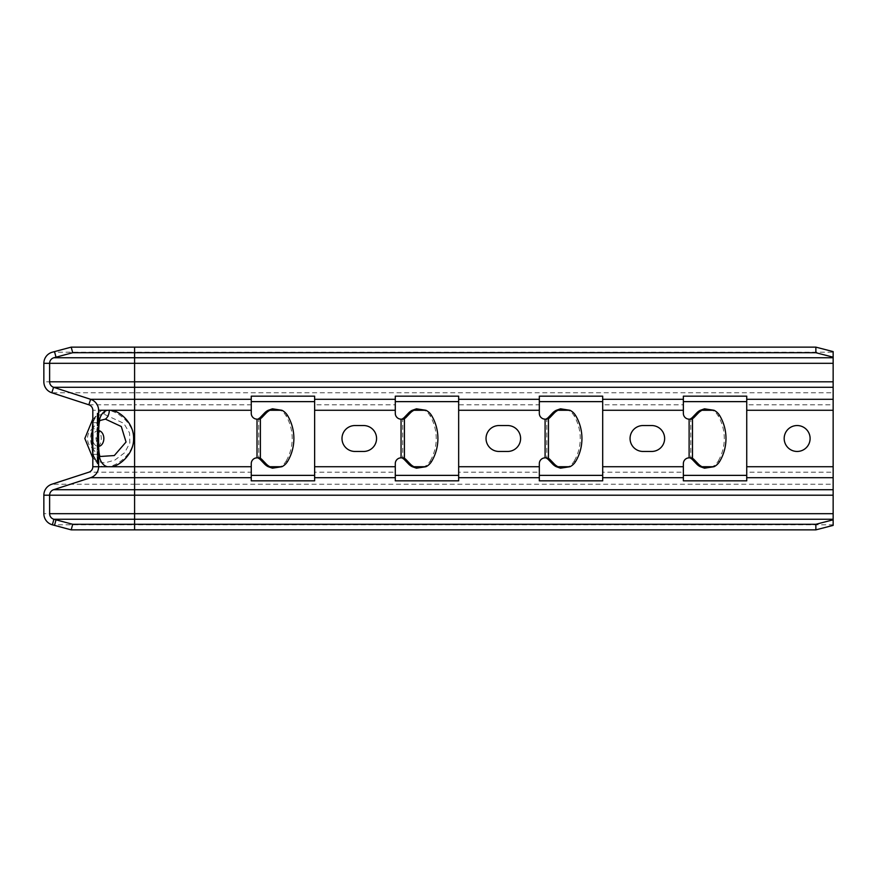 <?xml version="1.0" encoding="UTF-8"?>
<svg xmlns="http://www.w3.org/2000/svg" width="877" height="877" viewBox="0 0 877 877"><rect width="100%" height="100%" fill="white"/><g stroke="black" fill="none" stroke-linecap="round" stroke-linejoin="round"><path stroke-width="0.66" stroke-dasharray="4.38 3.29" d="M49.616 381.802A5.766 5.766 0 0 0 53.596 387.283A5.766 5.766 0 0 1 49.616 381.802L49.616 363.319A5.766 5.766 0 0 1 53.881 357.75L72.703 352.707L71.212 347.139L52.39 352.181A11.522 11.522 0 0 0 43.85 363.319L43.85 381.802A11.522 11.522 0 0 0 51.809 392.764L88.84 404.79A5.766 5.766 0 0 1 92.819 410.272L92.819 466.728A5.766 5.766 0 0 1 88.84 472.21L51.809 484.236A11.522 11.522 0 0 0 43.85 495.198L43.85 513.681A11.522 11.522 0 0 0 52.39 524.819L71.212 529.861L72.703 524.293L53.881 519.25A5.766 5.766 0 0 1 49.616 513.681A5.766 5.766 0 0 0 53.881 519.25M833.15 351.611L833.15 519.25M833.15 513.681L134.587 513.681L134.587 524.819L833.15 524.819L833.15 525.389M53.596 387.283L90.616 399.309A11.522 11.522 0 0 1 98.586 410.272L98.586 466.728A11.522 11.522 0 0 1 90.616 477.691L53.596 489.717A5.766 5.766 0 0 0 49.616 495.198L49.616 513.681M251.26 480.837L251.26 472.21L134.587 472.21L134.587 484.236L833.15 484.236L833.15 489.717M833.15 477.691L833.15 472.21L746.733 472.21L746.733 480.837M692.49 419.14L690.802 419.14L690.802 457.86L689.114 457.86A5.766 5.766 0 0 0 683.358 463.615L683.358 480.837M683.358 477.691L683.358 472.21L602.696 472.21L602.696 480.837M548.454 419.14L546.766 419.14L546.766 457.86L545.088 457.86A5.766 5.766 0 0 0 539.322 463.615L539.322 480.837M539.322 477.691L539.322 472.21L458.66 472.21L458.66 480.837M404.418 419.14L402.74 419.14L402.74 457.86L401.052 457.86A5.766 5.766 0 0 0 395.286 463.615L395.286 480.837M395.286 477.691L395.286 472.21L314.635 472.21L314.635 480.837M395.286 466.728L314.635 466.728L314.635 477.691M539.322 466.728L458.66 466.728L458.66 477.691M683.358 466.728L602.696 466.728L602.696 477.691M833.15 466.728L746.733 466.728L746.733 477.691M602.696 466.728L602.696 396.163M539.322 399.309L539.322 413.385A5.766 5.766 0 0 0 545.088 419.14L545.088 457.86M458.66 466.728L458.66 399.309M498.991 425.542L507.64 425.542A12.958 12.958 0 0 1 520.598 438.5A12.958 12.958 0 0 1 507.64 451.458L498.991 451.458A12.958 12.958 0 0 1 486.033 438.5A12.958 12.958 0 0 1 498.991 425.542M395.286 396.163L395.286 413.385A5.766 5.766 0 0 0 401.052 419.14L401.052 457.86M314.635 466.728L314.635 396.163M354.966 425.542L363.604 425.542A12.958 12.958 0 0 1 376.562 438.5A12.958 12.958 0 0 1 363.604 451.458L354.966 451.458A12.958 12.958 0 0 1 341.997 438.5A12.958 12.958 0 0 1 354.966 425.542M683.358 396.163L683.358 413.385A5.766 5.766 0 0 0 689.114 419.14L689.114 457.86M643.027 425.542L651.666 425.542A12.958 12.958 0 0 1 664.634 438.5A12.958 12.958 0 0 1 651.666 451.458L643.027 451.458A12.958 12.958 0 0 1 630.059 438.5A12.958 12.958 0 0 1 643.027 425.542M746.733 466.728L746.733 396.163M797.138 451.458A12.958 12.958 0 0 0 810.107 438.5A12.958 12.958 0 0 0 797.138 425.542A12.958 12.958 0 0 0 784.181 438.5A12.958 12.958 0 0 0 797.138 451.458M251.26 396.163L251.26 413.385A5.766 5.766 0 0 0 257.016 419.14L257.016 457.86A5.766 5.766 0 0 0 251.26 463.615L251.26 466.728L103.102 466.728C94.453 464.054 91.033 454.648 92.841 438.5C91.033 422.352 94.453 412.946 103.102 410.272L107.147 410.272C118.11 410.644 134.466 424.654 133.414 438.5C134.466 452.346 118.11 466.356 107.147 466.728M546.766 457.86L548.454 457.86M546.766 419.14L545.088 419.14M557.805 467.211L568.219 466.728A17.244 16.488 90 0 0 568.581 466.586A14.405 13.769 90 0 0 573.975 461.401L575.663 461.401M557.805 409.789L568.219 410.272A17.244 16.488 90 0 1 568.581 410.414A14.405 13.769 90 0 1 573.975 415.599A43.214 41.318 -90 0 1 573.975 461.401M556.38 466.728L569.897 466.728M568.581 466.586L570.258 466.586M568.581 410.414L570.258 410.414M556.38 410.272L569.897 410.272M539.322 396.163L539.322 404.79L458.66 404.79L458.66 396.163M833.15 387.283L833.15 392.764L134.587 392.764L134.587 404.79L251.26 404.79L251.26 399.309M98.586 422.659L92.819 422.659L92.819 454.341L92.819 422.659L98.586 422.659L98.586 454.341L98.586 420.269L98.586 424.238L98.586 421.596L98.586 422.922L98.586 421.859L98.586 422.659L97.139 422.922L97.139 421.596L97.139 425.301L97.139 422.659L98.586 422.659L97.139 422.659M746.733 399.309L746.733 404.79L833.15 404.79L833.15 399.309M602.696 399.309L602.696 404.79L683.358 404.79L683.358 399.309M251.26 477.691L251.26 466.728M92.819 421.76L96.733 415.775L103.585 413.999L123.8 423.339L129.566 432.986L129.829 443.006L124.622 452.762L114.81 460.107L104.516 462.968L96.733 461.225L92.819 455.24M92.819 419.009L96.733 415.775C97.391 414.415 93.532 418.8 93.368 423.295L92.819 438.5M98.586 418.165L98.586 423.185L98.586 415.523L98.586 421.859L98.586 418.165L97.139 418L97.139 425.137L97.139 415.084L97.139 426.101L97.139 416.323L97.139 418.165L98.586 418.165L97.139 418.165M98.586 414.766L97.139 415.249L98.586 415.249L98.586 413.955L98.586 414.766L97.139 414.766L97.139 414.108L97.139 414.766L98.586 414.766M98.586 459.888L98.586 453.288L98.586 459.888L98.586 454.867L98.586 459.888L97.139 459.888L97.139 453.288L97.139 459.888L97.139 454.867L97.139 459.888L98.586 459.888M98.586 453.552L98.586 454.867L98.586 453.552L97.139 453.552L97.139 454.867L97.139 452.762L97.139 453.552L98.586 453.552M98.586 446.689L98.586 441.822L98.586 446.678L97.139 446.678L97.139 447.654L97.139 441.822L97.139 446.689L98.586 446.678L97.139 446.689M98.586 461.269L98.586 456.084L98.586 463.856L98.586 461.269L97.139 461.269L97.139 456.084L97.139 461.269M98.586 453.815L98.586 461.477L98.586 451.699L98.586 453.815L97.139 453.815L97.139 448.947L97.139 461.477L97.139 451.699L97.139 453.815L98.586 453.815M98.586 437.93L98.586 434.532L98.586 439.07L98.586 435.014L98.586 437.93L97.139 437.93L97.139 435.014L97.139 438.577L97.139 437.93L98.586 437.93M98.586 428.7L98.586 433.238L98.586 427.395L98.586 433.074L98.586 428.371L97.139 428.7L97.139 433.238L97.139 427.395L97.139 432.262L97.139 428.371L98.586 428.7M98.586 426.101L98.586 424.161L98.586 426.101L97.139 426.101L98.586 426.101M98.586 418.811L98.586 417.035L98.586 418.976L97.139 418.811L98.586 418.811M98.586 415.084L98.586 416.06L97.139 416.06L98.586 416.06L97.139 416.06L98.586 416.06L97.139 416.06L98.586 416.06L98.586 413.144L98.586 415.084L97.139 415.084L97.139 414.273L97.139 415.084L98.586 415.084M98.586 452.762L98.586 451.699L98.586 452.762L97.139 452.762L97.139 451.699L97.139 452.762L98.586 452.762M98.586 439.026L98.586 449.594L98.586 439.026L97.139 439.07L97.139 438.259L97.139 449.594L97.139 439.026L98.586 439.026M98.586 436.91L98.586 427.406L98.586 436.91L97.139 436.91L97.139 435.332L97.139 436.91L98.586 436.91M98.586 425.29L97.139 425.301M98.586 425.137L97.139 425.137L98.586 425.137M98.586 424.479L97.139 424.479L98.586 424.479M98.586 423.997L97.139 423.997L98.586 423.997M98.586 423.185L97.139 423.185L98.586 423.185M98.586 422.374L97.139 422.374L98.586 422.374M98.586 421.892L97.139 421.892L98.586 421.892M98.586 421.245L97.139 421.245L98.586 421.245M98.586 421.081L97.139 421.081L98.586 421.07M97.139 435.507L97.139 434.849L97.139 435.825L98.586 435.507L97.139 435.507M97.139 434.532L98.586 434.532L97.139 434.532M97.139 439.234L97.139 438.577L97.139 439.881L97.139 439.234L98.586 439.234L97.139 439.234M97.139 440.035L98.586 440.035L97.139 440.035M97.139 433.074L97.139 432.262L97.139 433.074L98.586 433.074M97.139 427.559L97.139 431.933L97.139 427.559L98.586 427.559L97.139 427.559M97.139 421.409L97.139 422.221L97.139 420.916L98.586 421.409L97.139 421.409M97.139 420.598L98.586 420.598L97.139 420.598M97.139 420.269L98.586 420.269L97.139 420.269M97.139 413.791L98.586 413.791L97.139 413.791M97.139 413.308L98.586 413.308L97.139 413.308M97.139 413.955L98.586 413.955L97.139 413.955M98.586 459.965L97.139 459.965M98.586 462.563L97.139 462.563M98.586 463.856L97.139 463.856M98.586 462.892L97.139 462.892M98.586 461.916L97.139 461.916M98.586 460.622L97.139 460.622M98.586 459.318L97.139 459.318M98.586 458.024L97.139 458.024M98.586 457.049L97.139 457.049M98.586 456.084L97.139 456.084M98.586 457.377L97.139 457.377M98.586 458.671L97.139 458.671M98.586 454.779L97.139 454.779L98.586 454.779M98.586 448.947L97.139 448.947L98.586 448.947M98.586 449.594L97.139 449.594M98.586 447.654L97.139 447.654L98.586 447.654M98.586 441.822L97.139 441.822L98.586 441.822M98.586 435.99L97.139 435.99M98.586 435.014L97.139 435.014M98.586 436.154L97.139 436.154M98.586 436.472L97.139 436.472M98.586 436.965L97.139 436.965M98.586 438.423L97.139 438.423L98.586 438.423M98.586 438.906L97.139 438.906M98.586 434.849L97.139 434.849L98.586 434.849M98.586 438.259L97.139 438.259L98.586 438.259M98.586 439.881L97.139 439.881M98.586 440.364L97.139 440.364M98.586 440.528L97.139 440.528M98.586 439.552L97.139 439.552M98.586 439.388L97.139 439.388M98.586 436.308L97.139 436.308M98.586 435.825L97.139 435.825L98.586 435.825M98.586 438.577L97.139 438.577L98.586 438.577M98.586 437.119L97.139 437.119M98.586 435.661L97.139 435.661M98.586 435.178L97.139 435.178M98.586 433.238L97.139 433.238L98.586 433.238M98.586 428.371L97.139 428.371L98.586 428.371M98.586 429.182L97.139 429.182M98.586 429.993L97.139 429.993M98.586 430.64L97.139 430.64M98.586 431.451L97.139 431.451M98.586 431.933L97.139 431.933L98.586 431.933M98.586 432.262L97.139 432.262L98.586 432.262M98.586 432.909L97.139 432.909M98.586 431.616L97.139 431.616M98.586 430.475L97.139 430.475M98.586 429.829L97.139 429.829M98.586 428.864L97.139 428.864M98.586 428.206L97.139 428.206M98.586 427.395L97.139 427.395L98.586 427.395M98.586 427.888L97.139 427.888M98.586 425.937L97.139 425.937L98.586 425.937M98.586 425.783L97.139 425.783L98.586 425.783M98.586 425.455L97.139 425.455L98.586 425.455M98.586 424.972L97.139 424.972L98.586 424.972M98.586 424.161L97.139 424.161L98.586 424.161M98.586 422.221L97.139 422.221L98.586 422.221M98.586 420.916L97.139 420.916L98.586 420.916M98.586 420.434L97.139 420.434L98.586 420.434M98.586 418.976L97.139 418.976L98.586 418.976M98.586 418.647L97.139 418.647L98.586 418.647M98.586 418.329L97.139 418.329L98.586 418.329M98.586 417.836L97.139 417.836L98.586 417.836M98.586 417.035L97.139 417.035L98.586 417.035M98.586 414.273L97.139 414.273L98.586 414.273M98.586 413.462L97.139 413.462L98.586 413.462M98.586 413.144L97.139 413.144L98.586 413.144M98.586 418L97.139 418L98.586 418M98.586 417.353L97.139 417.353L98.586 417.353M98.586 416.871L97.139 416.871L98.586 416.871M98.586 414.108L97.139 414.108L98.586 414.108M98.586 454.867L97.139 454.867L98.586 454.867M98.586 454.078L97.139 454.078L98.586 454.078M98.586 453.288L97.139 453.288M97.139 435.332L97.139 427.406L97.139 435.332L98.586 435.332L97.139 435.332M98.586 451.962L97.139 451.962L98.586 451.962M98.586 451.699L97.139 451.699L98.586 451.699M98.586 455.141L97.139 455.141L98.586 455.141M98.586 461.477L97.139 461.477L98.586 461.477M98.586 443.258L97.139 443.258M98.586 445.363L97.139 445.363M98.586 440.616L97.139 440.616M98.586 441.668L97.139 441.668M98.586 446.952L97.139 446.952M98.586 448.004L97.139 448.004M98.586 444.31L97.139 444.31M98.586 441.931L97.139 441.931M98.586 429.522L97.139 429.522L98.586 429.522M98.586 427.406L97.139 427.406L98.586 427.406M98.586 432.164L97.139 432.164M98.586 433.479L97.139 433.479M98.586 417.901L97.139 417.901M98.586 416.323L97.139 416.323M98.586 418.691L97.139 418.691M98.586 419.491L97.139 419.491M98.586 421.859L97.139 421.859L98.586 421.859M98.586 422.922L97.139 422.922M98.586 417.112L97.139 417.112L98.586 417.112M98.586 415.523L97.139 415.523L98.586 415.523M98.586 421.596L97.139 421.596L98.586 421.596M98.586 424.238L97.139 424.238M98.586 425.038L97.139 425.038M98.586 423.712L97.139 423.712M98.586 423.448L97.139 423.448M98.586 418.428L97.139 418.428M98.586 417.638L97.139 417.638L98.586 417.638M98.586 422.133L97.139 422.133L98.586 422.133M98.586 424.501L97.139 424.501L98.586 424.501M98.586 419.754L97.139 419.754M98.586 417.375L97.139 417.375M98.586 416.586L97.139 416.586M134.587 347.139L134.587 352.181L833.15 352.181L833.15 357.75M92.819 454.341L98.586 454.341L92.819 454.341M260.392 419.14L258.704 419.14L258.704 457.86L260.392 457.86M258.704 457.86L257.016 457.86M258.704 419.14L257.016 419.14M269.743 467.211L280.147 466.728A17.244 16.488 90 0 0 280.508 466.586A14.405 13.769 90 0 0 285.913 461.401L287.601 461.401M269.743 409.789L280.147 410.272A17.244 16.488 90 0 1 280.508 410.414A14.405 13.769 90 0 1 285.913 415.599A43.214 41.318 -90 0 1 285.913 461.401M268.318 466.728L281.835 466.728M280.508 466.586L282.197 466.586M280.508 410.414L282.197 410.414M268.318 410.272L281.835 410.272M100.022 456.5L95.922 438.5L100.022 420.5M314.635 399.309L314.635 404.79L395.286 404.79L395.286 399.309M402.74 419.14L401.052 419.14M425.871 466.728L424.183 466.728A17.244 16.488 90 0 0 424.545 466.586A14.405 13.769 90 0 0 429.949 461.401L431.627 461.401M413.78 409.789L424.183 410.272A17.244 16.488 90 0 1 424.545 410.414A14.405 13.769 90 0 1 429.949 415.599A43.214 41.318 -90 0 1 429.949 461.401M402.74 457.86L404.418 457.86M412.343 410.272L425.871 410.272M424.545 410.414L426.233 410.414M424.545 466.586L426.233 466.586M412.343 466.728L424.183 466.728L413.78 467.211M690.802 419.14L689.114 419.14M713.933 466.728L712.256 466.728A17.244 16.488 90 0 0 712.617 466.586A14.405 13.769 90 0 0 718.011 461.401L719.699 461.401M701.841 409.789L712.256 410.272A17.244 16.488 90 0 1 712.617 410.414A14.405 13.769 90 0 1 718.011 415.599A43.214 41.318 -90 0 1 718.011 461.401M690.802 457.86L692.49 457.86M700.416 410.272L713.933 410.272M712.617 410.414L714.295 410.414M712.617 466.586L714.295 466.586M700.416 466.728L712.256 466.728L701.841 467.211M833.15 495.198L134.587 495.198L134.587 513.681L43.85 513.681A11.522 11.522 0 0 0 52.39 524.819L134.587 524.819L134.587 529.861M134.587 495.198L43.85 495.198A11.522 11.522 0 0 1 51.809 484.236L134.587 484.236L134.587 495.198M539.322 410.272L458.66 410.272M395.286 410.272L314.635 410.272M683.358 410.272L602.696 410.272M833.15 410.272L746.733 410.272M251.26 410.272L134.587 410.272L134.587 472.21L88.84 472.21M573.975 415.599L575.663 415.599M88.84 404.79L134.587 404.79L134.587 410.272L107.147 410.272M103.102 410.272L92.819 410.272M103.102 466.728L92.819 466.728M43.85 381.802A11.522 11.522 0 0 0 51.809 392.764L134.587 392.764L134.587 381.802L43.85 381.802M833.15 381.802L134.587 381.802L134.587 363.319L43.85 363.319A11.522 11.522 0 0 1 52.39 352.181L134.587 352.181L134.587 363.319L833.15 363.319M105.262 410.239A4.319 3.037 90.6 0 1 103.585 413.999M94.475 428.765A9.735 6.884 90 0 0 87.514 438.5A9.735 6.884 -90 0 0 94.398 448.235A9.735 6.884 -90 0 0 101.283 438.5A9.735 6.884 90 0 0 94.475 428.765M285.913 415.599L287.601 415.599M98.597 438.5L95.922 438.5M98.662 430.629A7.893 5.58 90 0 0 98.312 430.607A7.893 5.58 90 0 0 92.677 438.5A7.893 5.58 -90 0 0 98.662 446.371M429.949 415.599L431.627 415.599M718.011 415.599L719.699 415.599M92.819 457.991L96.733 461.225L93.795 456.073C92.995 451.567 92.677 445.713 92.841 438.5M99.978 420.532C93.883 424.972 90.748 430.958 90.583 438.5C90.748 446.042 93.883 452.039 99.978 456.468"/><path stroke-width="1.32" d="M56.007 519.82L72.703 524.293L71.212 529.861L52.39 524.819L53.881 519.25L56.007 519.82L54.517 525.389M815.862 352.707L815.862 347.139L833.15 351.611L833.15 357.18L815.862 352.707L72.703 352.707L56.007 357.18L54.517 351.611L52.39 352.181A11.522 11.522 0 0 0 43.85 363.319L43.85 381.802A11.522 11.522 0 0 0 51.809 392.764L88.84 404.79A5.766 5.766 0 0 1 92.819 410.272L92.819 466.728A5.766 5.766 0 0 1 88.84 472.21L51.809 484.236A11.522 11.522 0 0 0 43.85 495.198L43.85 513.681A11.522 11.522 0 0 0 52.39 524.819M546.766 419.14L545.088 419.14A5.766 5.766 0 0 1 539.322 413.385L539.322 410.272L458.66 410.272L458.66 396.163L395.286 396.163L395.286 413.385A5.766 5.766 0 0 0 401.052 419.14L404.418 419.14L404.418 457.86L401.052 457.86A5.766 5.766 0 0 0 395.286 463.615L395.286 477.691L314.635 477.691L314.635 480.837L251.26 480.837L251.26 477.691L90.616 477.691L53.596 489.717A5.766 5.766 0 0 0 49.616 495.198L49.616 513.681A5.766 5.766 0 0 0 53.881 519.25L134.587 519.25L134.587 524.293L72.703 524.293M833.15 357.18L833.15 525.389L815.862 529.861L71.212 529.861M833.15 519.82L815.862 524.293L815.862 529.861M815.862 524.293L134.587 524.293L134.587 529.861M314.635 475.367L251.26 475.367M746.733 475.367L683.358 475.367M602.696 475.367L539.322 475.367M458.66 475.367L395.286 475.367M314.635 477.691L314.635 396.163L251.26 396.163L251.26 399.309L134.587 399.309L134.587 466.728L107.443 466.728C100.208 464.931 97.259 455.525 98.597 438.5C97.259 421.475 100.208 412.069 107.443 410.272L110.941 410.272C119.25 410.535 133.863 422.802 133.578 438.171C134.28 453.76 119.393 466.498 110.941 466.728M395.286 477.691L395.286 480.837L458.66 480.837L458.66 410.272M833.15 410.272L746.733 410.272L746.733 396.163L683.358 396.163L683.358 413.385A5.766 5.766 0 0 0 689.114 419.14L692.49 419.14L692.49 457.86L689.114 457.86A5.766 5.766 0 0 0 683.358 463.615L683.358 477.691L602.696 477.691L602.696 480.837L539.322 480.837L539.322 463.615A5.766 5.766 0 0 1 545.088 457.86L546.766 457.86M602.696 477.691L602.696 396.163L539.322 396.163L539.322 399.309L458.66 399.309M683.358 477.691L683.358 480.837L746.733 480.837L746.733 410.272M643.027 425.542L651.666 425.542A12.958 12.958 0 0 1 664.634 438.5A12.958 12.958 0 0 1 651.666 451.458L643.027 451.458A12.958 12.958 0 0 1 630.059 438.5A12.958 12.958 0 0 1 643.027 425.542M498.991 425.542L507.64 425.542A12.958 12.958 0 0 1 520.598 438.5A12.958 12.958 0 0 1 507.64 451.458L498.991 451.458A12.958 12.958 0 0 1 486.033 438.5A12.958 12.958 0 0 1 498.991 425.542M797.138 451.458A12.958 12.958 0 0 0 810.107 438.5A12.958 12.958 0 0 0 797.138 425.542A12.958 12.958 0 0 0 784.181 438.5A12.958 12.958 0 0 0 797.138 451.458M354.966 425.542L363.604 425.542A12.958 12.958 0 0 1 376.562 438.5A12.958 12.958 0 0 1 363.604 451.458L354.966 451.458A12.958 12.958 0 0 1 341.997 438.5A12.958 12.958 0 0 1 354.966 425.542M258.704 419.14L260.392 418.603L260.392 457.86L257.016 457.86A5.766 5.766 0 0 0 251.26 463.615L251.26 466.728L134.587 466.728L134.587 519.25L833.15 519.25M251.26 399.309L251.26 413.385A5.766 5.766 0 0 0 257.016 419.14L257.016 457.86M548.454 418.603A5.766 5.514 90 0 0 550.032 417.452L554.242 413.045A14.405 13.769 90 0 1 557.706 410.414A17.244 16.488 90 0 1 558.068 410.272L560.491 408.814L569.897 410.272L556.38 410.272A17.244 16.488 90 0 0 556.018 410.414A14.405 13.769 90 0 0 552.554 413.045L548.344 417.452L550.032 417.452M546.766 458.397A5.766 5.514 90 0 1 548.344 459.548L552.554 463.955A14.405 13.769 90 0 0 556.018 466.586A17.244 16.488 90 0 0 556.38 466.728L560.491 468.186L569.897 466.728A17.244 16.488 90 0 0 570.258 466.586A14.405 13.769 90 0 0 575.663 461.401A43.214 41.318 90 0 0 575.663 415.599A14.405 13.769 90 0 0 570.258 410.414A17.244 16.488 90 0 0 569.897 410.272M548.344 459.548L550.032 459.548L554.242 463.955A14.405 13.769 90 0 0 557.706 466.586A17.244 16.488 90 0 0 558.068 466.728L556.38 466.728M550.032 459.548A5.766 5.514 90 0 0 548.454 458.397M546.766 418.603A5.766 5.514 90 0 0 548.344 417.452M556.018 466.586L557.706 466.586M560.491 468.186L558.068 466.728L569.897 466.728M556.38 410.272L560.491 408.814M556.018 410.414L557.706 410.414M539.322 410.272L539.322 399.309M314.635 401.633L251.26 401.633M458.66 401.633L395.286 401.633M602.696 401.633L539.322 401.633M746.733 401.633L683.358 401.633M107.443 410.272L98.586 410.272L98.586 466.728A11.522 11.522 0 0 1 90.616 477.691M98.586 410.272A11.522 11.522 0 0 0 90.616 399.309L53.596 387.283A5.766 5.766 0 0 1 49.616 381.802L49.616 363.319A5.766 5.766 0 0 1 53.881 357.75L56.007 357.18M251.26 477.691L251.26 466.728M92.819 455.24L91.69 438.5L92.819 421.76M815.862 347.139L71.212 347.139L54.517 351.611M72.703 352.707L71.212 347.139M260.392 457.86L258.704 457.86M260.392 418.603A5.766 5.514 90 0 0 261.96 417.452L266.18 413.045A14.405 13.769 90 0 1 269.634 410.414A17.244 16.488 90 0 1 269.995 410.272L272.418 408.814L281.835 410.272L268.318 410.272A17.244 16.488 90 0 0 267.956 410.414A14.405 13.769 90 0 0 264.492 413.045L260.283 417.452L261.96 417.452M258.704 458.397A5.766 5.514 90 0 1 260.283 459.548L264.492 463.955A14.405 13.769 90 0 0 267.956 466.586A17.244 16.488 90 0 0 268.318 466.728L272.418 468.186L281.835 466.728A17.244 16.488 90 0 0 282.197 466.586A14.405 13.769 90 0 0 287.601 461.401A43.214 41.318 90 0 0 287.601 415.599A14.405 13.769 90 0 0 282.197 410.414A17.244 16.488 90 0 0 281.835 410.272M260.283 459.548L261.96 459.548L266.18 463.955A14.405 13.769 90 0 0 269.634 466.586A17.244 16.488 90 0 0 269.995 466.728L268.318 466.728M261.96 459.548A5.766 5.514 90 0 0 260.392 458.397M260.392 419.14L257.016 419.14M258.704 418.603A5.766 5.514 90 0 0 260.283 417.452M267.956 466.586L269.634 466.586M272.418 468.186L269.995 466.728L281.835 466.728M268.318 410.272L272.418 408.814M267.956 410.414L269.634 410.414M100.022 420.5L105.404 419.118L121.289 426.507L126.047 442.019L114.317 455.547L100.022 456.5M99.978 456.468L99.539 455.273C98.772 451.644 98.465 446.064 98.597 438.5L98.597 438.5C98.63 426.639 99.112 420.631 100.044 420.478L99.978 420.532M402.74 419.14L404.418 418.603A5.766 5.514 90 0 0 405.996 417.452L410.206 413.045A14.405 13.769 90 0 1 413.67 410.414A17.244 16.488 90 0 1 414.032 410.272L416.454 408.814L425.871 410.272L412.343 410.272A17.244 16.488 90 0 0 411.982 410.414A14.405 13.769 90 0 0 408.529 413.045L404.308 417.452L405.996 417.452M402.74 457.86L404.418 457.86M425.871 410.272A17.244 16.488 90 0 1 426.233 410.414A14.405 13.769 90 0 1 431.627 415.599A43.214 41.318 90 0 1 431.627 461.401A14.405 13.769 90 0 1 426.233 466.586A17.244 16.488 90 0 1 425.871 466.728L416.454 468.186L412.343 466.728A17.244 16.488 90 0 1 411.982 466.586A14.405 13.769 90 0 1 408.529 463.955L404.308 459.548A5.766 5.514 90 0 0 402.74 458.397M402.74 418.603A5.766 5.514 90 0 0 404.308 417.452M404.308 459.548L405.996 459.548L410.206 463.955A14.405 13.769 90 0 0 413.67 466.586A17.244 16.488 90 0 0 414.032 466.728L412.343 466.728M405.996 459.548A5.766 5.514 90 0 0 404.418 458.397M411.982 410.414L413.67 410.414M412.343 410.272L416.454 408.814M416.454 468.186L414.032 466.728L425.871 466.728M411.982 466.586L413.67 466.586M690.802 419.14L692.49 418.603A5.766 5.514 90 0 0 694.058 417.452L698.278 413.045A14.405 13.769 90 0 1 701.732 410.414A17.244 16.488 90 0 1 702.093 410.272L704.516 408.814L713.933 410.272L700.416 410.272A17.244 16.488 90 0 0 700.054 410.414A14.405 13.769 90 0 0 696.59 413.045L692.381 417.452L694.058 417.452M690.802 457.86L692.49 457.86M713.933 410.272A17.244 16.488 90 0 1 714.295 410.414A14.405 13.769 90 0 1 719.699 415.599A43.214 41.318 90 0 1 719.699 461.401A14.405 13.769 90 0 1 714.295 466.586A17.244 16.488 90 0 1 713.933 466.728L704.516 468.186L700.416 466.728A17.244 16.488 90 0 1 700.054 466.586A14.405 13.769 90 0 1 696.59 463.955L692.381 459.548A5.766 5.514 90 0 0 690.802 458.397M690.802 418.603A5.766 5.514 90 0 0 692.381 417.452M692.381 459.548L694.058 459.548L698.278 463.955A14.405 13.769 90 0 0 701.732 466.586A17.244 16.488 90 0 0 702.093 466.728L700.416 466.728M694.058 459.548A5.766 5.514 90 0 0 692.49 458.397M700.054 410.414L701.732 410.414M700.416 410.272L704.516 408.814M704.516 468.186L702.093 466.728L713.933 466.728M700.054 466.586L701.732 466.586M43.85 495.198L833.15 495.198M833.15 513.681L49.616 513.681M833.15 489.717L53.596 489.717M539.322 477.691L458.66 477.691M833.15 477.691L746.733 477.691M395.286 466.728L314.635 466.728M683.358 410.272L602.696 410.272M689.114 419.14L689.114 457.86M683.358 466.728L602.696 466.728M545.088 419.14L545.088 457.86M539.322 466.728L458.66 466.728M833.15 466.728L746.733 466.728M395.286 410.272L314.635 410.272M401.052 419.14L401.052 457.86M251.26 410.272L110.941 410.272M548.454 419.14L548.454 457.86M552.554 463.955L554.242 463.955M552.554 413.045L554.242 413.045M92.819 466.728L107.443 466.728M88.84 404.79L90.616 399.309L134.587 399.309L134.587 387.283L53.596 387.283L51.809 392.764M833.15 387.283L134.587 387.283L134.587 381.802L49.616 381.802M833.15 399.309L746.733 399.309M683.358 399.309L602.696 399.309M395.286 399.309L314.635 399.309M92.819 438.5L91.69 438.5M43.85 363.319L134.587 363.319L134.587 381.802L833.15 381.802M833.15 363.319L134.587 363.319L134.587 357.75L53.881 357.75M833.15 357.75L134.587 357.75L134.587 347.139M264.492 463.955L266.18 463.955M264.492 413.045L266.18 413.045M109.307 410.206A10.085 7.082 90.6 0 1 105.404 419.118M98.662 430.629A7.893 5.58 90 0 1 103.837 438.5A7.893 5.58 -90 0 1 98.662 446.371M408.529 413.045L410.206 413.045M408.529 463.955L410.206 463.955M696.59 413.045L698.278 413.045M696.59 463.955L698.278 463.955M92.819 457.991L84.817 438.5L92.819 419.009"/></g></svg>
